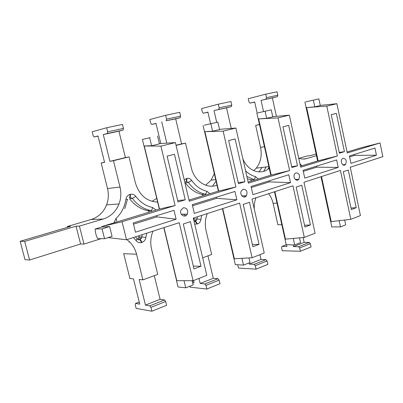 <?xml version="1.0" encoding="UTF-8"?>
<svg xmlns="http://www.w3.org/2000/svg" width="403" height="403" viewBox="0 0 403 403"><rect width="100%" height="100%" fill="white"/><g stroke="black" fill="none" stroke-linecap="round" stroke-linejoin="round"><path stroke-width="0.6" d="M157.638 202.115C146.621 201.49 139.206 195.082 135.393 182.886L129.046 156.888L125.398 157.583L118.935 131.177L103.294 134.567L109.923 161.361L113.485 160.686L119.993 187.063C121.363 192.836 121.041 198.462 119.021 203.938C115.963 211.545 110.709 216.572 103.259 219.015L79.416 226.103L76.046 226.184L24.684 241.407L29.59 260.016L24.996 259.643L20.15 241.306L70.56 226.436L67.346 226.511L67.553 227.322M67.346 226.511L91.098 219.519C98.397 217.152 103.546 212.28 106.553 204.91C108.538 199.601 108.86 194.15 107.52 188.559L101.168 163.014L104.523 162.197M152.047 201.379L156.732 198.367M205.671 185.224L211.117 180.146L214.325 173.658M253.678 170.62L256.232 168.177C260.716 162.444 262.162 155.498 260.565 147.342L255.658 125.409L259.477 124.482M299.117 158.303L306.597 156.102L310.829 155.533L316.118 153.971M281.823 224.683L277.879 224.753L273.088 203.344C272.252 199.666 270.766 196.447 268.64 193.692M139.226 302.018L135.564 303.444L139.75 304.139L133.479 278.861L129.887 278.478L123.706 253.643L136.567 254.248L142.889 279.868L139.131 279.465L145.468 305.086L160.092 299.308L164.565 299.968L165.663 301.484L150.949 307.363L149.856 305.812L164.565 299.968M316.476 155.644L306.698 158.555C304.084 159.316 301.419 159.18 298.709 158.152M269.224 168.182C261.295 175.738 247.82 171.27 242.878 158.837M216.995 185.168C206.93 189.35 194.155 180.972 191.299 167.729L185.511 143.105L181.582 143.881L175.688 118.87L180.186 117.721L166.152 120.764L166.56 119.147L180.615 116.124L180.186 117.721M176.081 145.407L185.511 143.105M113.485 160.686L129.046 156.888M76.046 226.184L80.59 243.991L83.995 244.082L79.416 226.103M83.995 244.082L101.082 238.692M126.895 239.634C131.751 243.19 134.975 248.062 136.567 254.248M153.004 231.171C150.621 236.964 150.143 242.949 151.568 249.119L157.739 274.388L142.889 279.868M207.263 213.585C205.152 219.015 204.749 224.657 206.049 230.511L211.686 254.479L202.669 257.809M254.248 208.971C254.061 205.026 254.625 201.309 255.94 197.808M247.402 178.786L250.313 179.743L251.744 180.977M209.928 193.687L206.845 191.249C200.875 189.823 195.843 186.236 191.747 180.494L188.392 182.408L185.36 182.745C189.838 188.977 195.334 192.856 201.843 194.387L203.424 195.667M156.077 210.059L152.651 207.53C145.992 206.124 140.385 202.412 135.831 196.397L132.36 198.402L129.539 198.654C134.511 205.177 140.627 209.187 147.881 210.688L149.634 212.018M268.992 167.149L267.97 169.189M137.494 239.206L138.602 238.067L139.166 235.654M193.712 219.957L194.14 217.837M244.928 195.798L244.545 197.012M286.221 244.752L282.075 246.369L281.541 247.538L282.256 250.742L300.411 251.26L311.091 246.948L310.375 243.679L299.681 247.951L298.558 246.707L309.252 242.455L310.375 243.679M193.581 280.841L192.307 281.339M135.564 303.444L135.217 304.703L136.138 308.411L151.901 311.212L166.59 305.283L165.663 301.484M265.92 99.148L266.459 97.662L277.828 95.214L277.279 96.69L261.053 100.362L263.542 111.586M123.439 128.421L123.096 130.088L107.359 133.499L107.672 131.811L123.439 128.421L122.462 124.411L106.669 127.746L107.672 131.811M218.693 109.379L219.172 107.833L231.775 105.118L231.282 106.654L214.008 110.563L216.723 122.376M277.828 95.214L277.078 91.788L265.693 94.191L248.223 98.705L248.973 102.06L250.021 103.113L254.726 102.09M180.615 116.124L179.723 112.331L165.648 115.298L149.84 119.555L150.732 123.263L151.755 124.456L156.011 123.53M106.669 127.746L92.171 131.776L93.148 135.69L94.146 136.97L98.055 136.118M231.775 105.118L230.959 101.521L218.335 104.181L201.565 108.593L202.382 112.115L203.419 113.233L207.938 112.251M255.26 265.693L254.142 264.363L265.97 259.663L267.088 260.968L255.26 265.693L256.056 269.164L267.864 264.398L267.088 260.968M205.968 285.384L204.855 283.954L218.008 278.725L219.121 280.13L205.968 285.384L206.835 289.037L219.967 283.732L219.121 280.13M256.056 269.164L238.45 268.035L237.694 264.776M206.835 289.037L190.004 287.153L189.783 286.246M218.335 104.181L219.172 107.833M165.648 115.298L166.56 119.147M265.693 94.191L266.459 97.662M210.593 123.766L207.903 112.105L203.419 113.233M231.221 128.411L226.541 107.843L231.282 106.654M101.168 163.014L104.568 162.374L98.01 135.952L94.146 136.97M118.935 131.177L123.096 130.088M160.787 143.528L155.976 123.373L151.755 124.456M257.169 113.052L254.691 101.949L250.021 103.113M276.428 116.346L272.368 97.909L277.279 96.69M198.966 278.413L200.17 283.475L213.263 278.307L218.008 278.725M200.17 283.475L204.855 283.954M213.263 278.307L207.968 255.85M293.137 244.913L293.51 246.606L304.179 242.389L309.252 242.455M293.51 246.606L298.558 246.707M304.179 242.389L303.106 237.523M299.681 247.951L300.411 251.26M248.978 262.942L249.245 264.091L261.028 259.436L265.97 259.663M249.245 264.091L254.142 264.363M261.028 259.436L259.945 254.676M145.468 305.086L149.856 305.812M160.092 299.308L154.299 275.657M150.949 307.363L151.901 311.212M226.541 107.843L214.008 110.563M103.294 134.567L107.359 133.499M175.688 118.87L166.152 120.764M272.368 97.909L261.053 100.362M193.511 280.538L194.065 282.856L192.639 282.71M286.548 244.797L286.921 246.47L282.075 246.369M125.398 157.583L109.923 161.361M161.734 121.897L166.792 143.156M181.582 143.881L176.04 145.236M29.59 260.016L80.59 243.991M24.684 241.407L20.15 241.306M255.658 125.409L259.507 124.623M296.044 172.811C299.369 173.305 300.28 175.461 298.794 179.28C296.472 182.363 292.402 177.209 294.623 173.97L296.044 172.811M343.134 158.208C346.207 158.832 346.988 160.938 345.477 164.52C343.225 167.174 339.82 161.789 342.021 159.039L343.134 158.208M243.15 189.219C246.701 189.526 247.8 191.707 246.435 195.747C244.147 199.364 239.211 194.735 241.301 190.896L243.15 189.219M183.3 207.777C187.027 207.847 188.362 209.973 187.314 214.164C185.279 218.436 179.229 214.849 180.897 210.316L183.3 207.777M150.198 137.655L142.405 139.448L150.198 137.655M142.405 139.448L143.987 145.997L151.599 145.74L159.447 143.871L157.563 135.987M143.987 145.997L160.913 146.113L175.109 205.525L122.059 221.721L126.527 239.755L108.064 237.614M159.387 143.614L175.421 142.617L160.913 146.113M149.689 137.801L151.599 145.74M96.377 235.936L97.697 238.657L104.553 238.727L102.08 228.874L95.259 228.98L95.315 231.715L96.377 235.936M104.553 238.727L112.069 236.349L109.621 226.562L101.521 227.075L102.246 226.421L122.059 221.721M101.521 227.075L95.259 228.98M109.621 226.562L102.08 228.874M285.057 239.175L304.315 237.407L315.081 233.216L303.963 182.242L340.434 170.419L350.806 219.313L360.433 215.565L350.257 167.235L382.85 156.671L380.039 142.969L360.232 148.002L347.054 152.007M293.273 238.47L294.709 244.943L300.552 242.641L299.5 237.871M294.709 244.943L286.216 244.717M284.981 239.186L286.231 244.792M192.16 280.715L193.163 284.916L185.748 287.833L178.025 286.951L176.534 280.765M176.61 280.679L193.067 280.71L206.82 275.355L193.279 218.119L239.614 203.097L252.112 257.729L264.232 253.008L252.006 199.082L292.966 185.803L304.315 237.407M184.05 280.77L185.748 287.833M248.983 257.915L250.041 262.524L243.477 265.109L235.307 264.635L222.436 208.663M234.047 258.786L252.112 257.729M243.477 265.109L241.916 258.338M204.361 125.197L217.842 122.119L204.361 125.197M203.067 125.494L204.497 131.665L212.618 131.192L219.544 129.544L217.842 122.119M204.497 131.665L223.141 131.116L235.921 186.967L189.279 201.203L175.421 142.617M219.499 129.338L235.896 128.043L223.141 131.116M210.895 123.716L212.618 131.192M257.9 112.88L271.239 109.838L257.9 112.88M256.867 113.122L258.167 118.95L266.635 118.316L272.791 116.85L271.239 109.838M258.167 118.95L278.025 117.888L289.616 170.575L248.394 183.158L235.896 128.043M272.75 116.684L289.329 115.162L278.025 117.888M265.068 111.253L266.635 118.316M305.721 101.878L318.874 98.876L305.721 101.878M304.9 102.07L306.089 107.601L314.783 106.835L320.289 105.521L318.874 98.876M306.089 107.601L326.798 106.13L337.371 155.996L300.678 167.195L289.329 115.162M320.259 105.385L336.883 103.702L326.798 106.13M313.353 100.146L314.783 106.835M344.696 220.058L345.719 224.864L340.48 226.924L331.78 226.899M330.702 221.7L331.805 227.035M339.155 220.738L340.48 226.924M330.661 221.705L350.806 219.313M201.001 266.247L193.989 268.897L183.289 223.987L190.428 221.65L201.001 266.247L193.329 266.131M236.878 199.802L194.342 213.394L192.276 204.664L234.964 191.44L236.878 199.802L216.507 198.331L216.25 197.233M177.713 200.583L185.249 199.812L178.045 201.994L167.119 156.137L174.454 154.284L185.249 199.812M176.126 219.217L135.479 232.209L133.202 222.965L173.995 210.326L176.126 219.217L156.898 216.874L156.616 215.711M356.227 207.686L351.32 209.535L343.306 171.683L348.293 170.056L356.227 207.686L351.003 208.039M350.953 163.346L349.401 155.986L374.956 148.067L376.427 155.205L350.953 163.346M344.414 151.659L339.391 153.18L331.236 114.664L336.339 113.374L344.414 151.659L339.23 152.42M338.238 167.411L304.759 178.111L303.066 170.338L336.651 159.936L338.238 167.411L316.612 167.195L316.4 166.207M310.431 224.965L304.94 227.035L296.175 187.088L301.751 185.264L310.431 224.965L304.547 225.242M291.686 166.641L297.51 165.85L291.883 167.552L282.951 126.864L288.674 125.419L297.51 165.85M290.523 182.66L252.918 194.674L251.059 186.453L288.785 174.766L290.523 182.66L269.385 181.884L269.149 180.846M259.053 244.349L252.872 246.681L243.216 204.397L249.507 202.341L259.053 244.349L252.369 244.485M244.833 181.788L238.49 183.708L228.647 140.587L235.1 138.954L244.833 181.788L238.238 182.589M133.494 224.154L156.898 216.874M303.283 171.34L316.612 167.195M251.296 187.511L269.385 181.884M349.603 156.933L354.549 155.392L376.427 155.205M354.353 154.45L354.549 155.392M192.543 205.787L216.507 198.331M318.027 160.832L337.371 155.996M126.527 239.755L179.204 222.678L193.067 280.71M380.039 142.969L347.255 152.979L336.883 103.702M159.422 209.041L175.109 205.525M189.002 200.049L218.582 191.057M271.093 175.093L289.616 170.575M204.931 131.721L218.668 191.032L235.921 186.967M128.985 241.311L129.126 242.092L129.615 241.901M259.064 171.915L262 167.457M212.472 186.166L216.073 181.194M266.071 166.948L263.738 171.32M296.799 180.181L297.147 179.375M301.887 165.734L299.913 163.678M258.263 178.997L255.477 176.645C251.89 175.718 248.601 173.794 245.608 170.872M135.831 196.397C134.33 194.518 132.486 193.828 130.295 194.327L129.837 194.458C127.691 195.173 126.386 196.76 125.922 199.218C124.723 206.941 121.389 213.389 115.928 218.562L113.948 222.864M133.413 237.523L136.128 240.641C137.635 242.465 139.468 243.074 141.624 242.475L142.078 242.324C144.168 241.513 145.438 239.886 145.876 237.443L146.737 233.201M191.747 180.494C190.397 178.695 188.74 178.015 186.791 178.458L184.247 179.94M194.694 224.103L197.525 223.932C199.394 223.202 200.523 221.69 200.906 219.388L201.656 215.398M183.279 214.2L185.758 215.751M255.477 176.645C255.19 178.227 254.545 179.149 253.537 179.406L254.615 180.106M246.878 176.464L253.537 179.406L250.313 179.743M197.122 224.068L195.294 221.438L194.07 221.469M197.525 223.932L195.697 221.307L194.055 221.403M200.906 219.388L197.027 218.985L196.488 220.381L195.334 221.247L194.029 221.287M197.374 216.789L197.027 218.985L193.954 219.086M206.845 191.249C206.538 192.921 205.898 193.878 204.936 194.125L206.124 194.845M186.1 181.355L188.392 182.408C192.891 188.68 198.402 192.584 204.936 194.125L201.843 194.387M186.791 178.458C187.093 180.146 186.801 181.123 185.914 181.395L185.758 181.441M186.377 178.574C186.68 180.262 186.388 181.244 185.506 181.516M136.128 240.641L137.07 238.752L135.514 236.838M141.624 242.475L139.811 239.654L138.118 239.614M142.078 242.324L140.264 239.503L138.002 239.558M145.876 237.443L141.826 236.994L141.468 238.092L139.922 239.427L137.745 239.402M142.229 234.662L141.826 236.994L138.954 236.979M152.651 207.53C152.314 209.303 151.689 210.301 150.777 210.527L152.102 211.268M129.781 197.334L132.36 198.402C137.358 204.971 143.493 209.011 150.777 210.527L147.881 210.688M130.295 194.327C130.643 196.105 130.411 197.122 129.595 197.379L129.368 197.44M129.837 194.458C130.184 196.236 129.947 197.253 129.131 197.51M125.922 199.218C127.363 199.525 127.827 199.742 127.313 199.868L124.749 208.774M115.928 218.562C116.925 219.993 117.051 220.789 116.316 220.96M119.993 187.063L107.52 188.559M103.259 219.015L91.098 219.519M306.698 158.555L302.98 159.039M264.433 146.712L260.565 147.342M277.012 203.117L273.088 203.344M300.457 166.172L318.123 160.802L306.673 107.601M102.246 226.421L159.497 209.016L144.304 146.093M248.147 182.07L271.189 175.068L258.686 118.976M331.236 221.705L321.513 176.549M285.49 239.216L274.891 191.662M234.365 258.791L222.728 208.573M176.831 280.82L163.986 227.609M187.148 214.441L186.801 214.169M193.833 220.461L196.488 220.381L195.697 221.307L194.08 221.509M138.602 238.067L141.468 238.092L139.811 239.654C139.035 240.082 138.148 239.82 137.151 238.858M127.328 199.601L127.393 199.127M115.505 222.391L115.565 222.068M119.021 203.938L106.553 204.91M268.872 166.6L256.232 168.177M215.711 179.632L211.117 180.146M295.308 179.476L298.794 179.28M342.767 164.716L345.477 164.52M241.876 195.903L246.435 195.747M181.29 214.215L187.314 214.164M317.619 160.953L306.134 107.611M159.316 209.071L144.108 146.082M218.371 191.123L204.608 131.716M270.786 175.189L258.247 118.981M330.707 221.721L321.015 176.716M285.067 239.216L274.488 191.793M176.64 280.805L163.809 227.67"/></g></svg>
